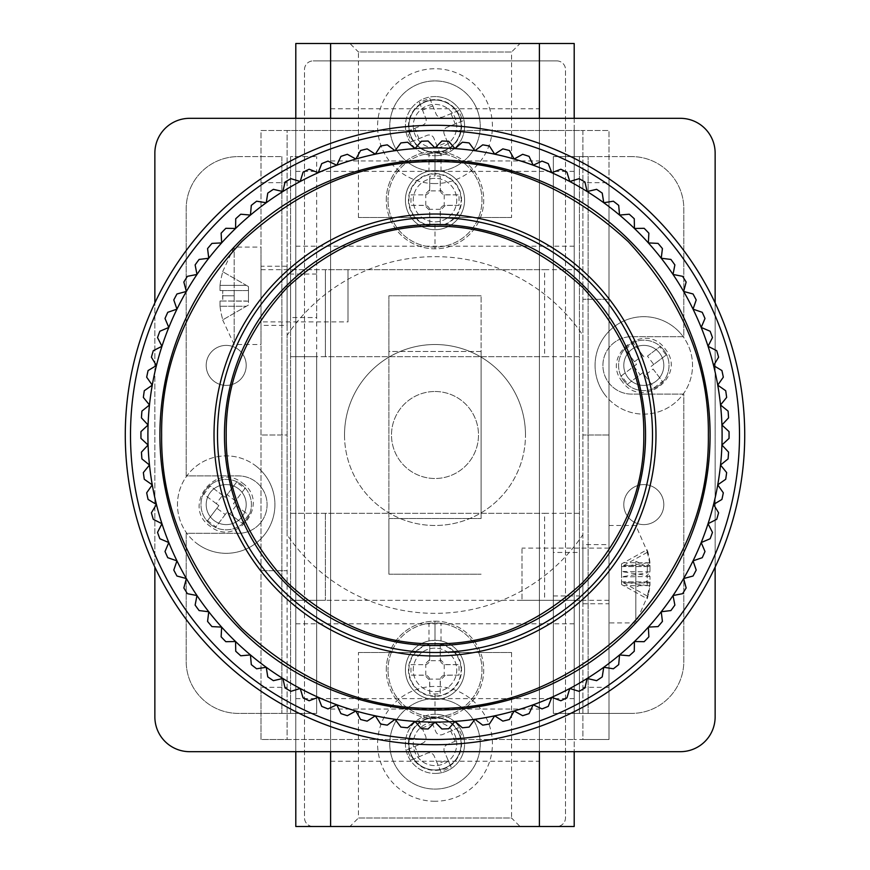 <?xml version="1.0" encoding="UTF-8"?>
<svg xmlns="http://www.w3.org/2000/svg" width="870" height="870" viewBox="0 0 870 870"><rect width="100%" height="100%" fill="white"/><g stroke="black" fill="none" stroke-linecap="round" stroke-linejoin="round"><path stroke-width="0.65" stroke-dasharray="4.35 3.26" d="M574.2 661.2L574.2 623.79L574.2 661.2M295.8 661.2L295.8 623.79L295.8 661.2M574.2 208.8L574.2 171.39L574.2 208.8M295.8 208.8L295.8 171.39L295.8 208.8M435 99.615A26.535 26.535 0 0 0 408.465 126.15A26.535 26.535 0 0 0 435 152.685A26.535 26.535 0 0 0 461.535 126.15A26.535 26.535 0 0 0 435 99.615M435 147.9A21.75 21.75 0 0 1 413.25 126.15A21.75 21.75 0 0 1 435 104.4A21.75 21.75 0 0 1 456.75 126.15A21.75 21.75 0 0 1 435 147.9A21.75 21.75 0 0 1 413.25 126.15A21.75 21.75 0 0 1 435 104.4A21.75 21.75 0 0 1 456.75 126.15A21.75 21.75 0 0 1 435 147.9L441.884 141.016A294.06 294.06 0 0 1 448.648 141.255L455.032 148.596L462.372 142.212A294.06 294.06 0 0 1 469.104 142.919L474.955 150.695L482.73 144.844A294.06 294.06 0 0 1 489.397 146.019L494.693 154.175L502.849 148.879A294.06 294.06 0 0 1 509.418 150.51L514.137 159.025L522.642 154.305A294.06 294.06 0 0 1 529.08 156.393L533.19 165.213L542.01 161.102A294.06 294.06 0 0 1 548.285 163.636L551.776 172.717L560.856 169.237A294.06 294.06 0 0 1 566.936 172.206L569.785 181.504L579.094 178.665A294.06 294.06 0 0 1 584.955 182.047L587.141 191.53L596.624 189.334A294.06 294.06 0 0 1 602.236 193.118L603.758 202.732L613.361 201.209A294.06 294.06 0 0 1 618.7 205.374L619.549 215.064L629.238 214.216A294.06 294.06 0 0 1 634.263 218.751L634.437 228.473L644.159 228.31A294.06 294.06 0 0 1 648.868 233.182L648.357 242.893L658.068 243.404A294.06 294.06 0 0 1 662.429 248.592L661.233 258.249L670.89 259.434A294.06 294.06 0 0 1 674.87 264.904L673.021 274.452L682.569 276.312A294.06 294.06 0 0 1 686.158 282.054L683.635 291.45L693.031 293.973A294.06 294.06 0 0 1 696.207 299.943L693.042 309.144L702.242 312.308A294.06 294.06 0 0 1 704.994 318.496L701.198 327.446L710.148 331.252A294.06 294.06 0 0 1 712.465 337.614L708.049 346.282L716.717 350.697A294.06 294.06 0 0 1 718.587 357.2L713.574 365.541L721.915 370.555A294.06 294.06 0 0 1 723.318 377.178L717.739 385.149L725.711 390.728A294.06 294.06 0 0 1 726.646 397.427L720.523 404.985L728.092 411.108A294.06 294.06 0 0 1 728.56 417.861L721.926 424.984L729.038 431.618A294.06 294.06 0 0 1 729.038 438.382L721.926 445.016L728.56 452.139A294.06 294.06 0 0 1 728.092 458.892L720.523 465.015L726.646 472.573A294.06 294.06 0 0 1 725.711 479.272L717.739 484.851L723.318 492.822A294.06 294.06 0 0 1 721.915 499.445L713.574 504.459L718.587 512.8A294.06 294.06 0 0 1 716.717 519.303L708.049 523.718L712.465 532.386A294.06 294.06 0 0 1 710.148 538.747L701.198 542.554L704.994 551.504A294.06 294.06 0 0 1 702.242 557.692L693.042 560.856L696.207 570.057A294.06 294.06 0 0 1 693.031 576.027L683.635 578.55L686.158 587.946A294.06 294.06 0 0 1 682.569 593.688L673.021 595.548L674.87 605.096A294.06 294.06 0 0 1 670.89 610.566L661.233 611.751L662.429 621.408A294.06 294.06 0 0 1 658.068 626.596L648.357 627.107L648.868 636.818A294.06 294.06 0 0 1 644.159 641.69L634.437 641.527L634.263 651.249A294.06 294.06 0 0 1 629.238 655.784L619.549 654.936L618.7 664.626A294.06 294.06 0 0 1 613.361 668.791L603.758 667.268L602.236 676.882A294.06 294.06 0 0 1 596.624 680.666L587.141 678.469L584.955 687.952A294.06 294.06 0 0 1 579.094 691.335L569.785 688.496L566.936 697.794A294.06 294.06 0 0 1 560.856 700.763L551.776 697.283L548.285 706.364A294.06 294.06 0 0 1 542.01 708.898L533.19 704.787L529.08 713.607A294.06 294.06 0 0 1 522.642 715.695L514.137 710.975L509.418 719.49A294.06 294.06 0 0 1 502.849 721.121L494.693 715.825L489.397 723.981A294.06 294.06 0 0 1 482.73 725.156L474.955 719.305L469.104 727.081A294.06 294.06 0 0 1 462.372 727.788L455.032 721.404L448.648 728.745A294.06 294.06 0 0 1 441.884 728.984L435 722.1A21.75 21.75 0 0 1 456.75 743.85A21.75 21.75 0 0 1 435 765.6A21.75 21.75 0 0 1 413.25 743.85A21.75 21.75 0 0 1 435 722.1A21.75 21.75 0 0 1 456.75 743.85A21.75 21.75 0 0 1 435 765.6A21.75 21.75 0 0 1 413.25 743.85A21.75 21.75 0 0 1 435 722.1L428.116 728.984A294.06 294.06 0 0 1 421.352 728.745L414.968 721.404L407.628 727.788A294.06 294.06 0 0 1 400.896 727.081L395.045 719.305L387.27 725.156A294.06 294.06 0 0 1 380.603 723.981L375.307 715.825L367.151 721.121A294.06 294.06 0 0 1 360.582 719.49L355.863 710.975L347.358 715.695A294.06 294.06 0 0 1 340.92 713.607L336.81 704.787L327.99 708.898A294.06 294.06 0 0 1 321.715 706.364L318.224 697.283L309.144 700.763A294.06 294.06 0 0 1 303.065 697.794L300.215 688.496L290.906 691.335A294.06 294.06 0 0 1 285.045 687.952L282.859 678.469L273.376 680.666A294.06 294.06 0 0 1 267.764 676.882L266.242 667.268L256.639 668.791A294.06 294.06 0 0 1 251.299 664.626L250.451 654.936L240.762 655.784A294.06 294.06 0 0 1 235.737 651.249L235.563 641.527L225.841 641.69A294.06 294.06 0 0 1 221.132 636.818L221.643 627.107L211.932 626.596A294.06 294.06 0 0 1 207.571 621.408L208.767 611.751L199.11 610.566A294.06 294.06 0 0 1 195.13 605.096L196.979 595.548L187.431 593.688A294.06 294.06 0 0 1 183.842 587.946L186.365 578.55L176.969 576.027A294.06 294.06 0 0 1 173.793 570.057L176.958 560.856L167.758 557.692A294.06 294.06 0 0 1 165.006 551.504L168.802 542.554L159.852 538.747A294.06 294.06 0 0 1 157.535 532.386L161.95 523.718L153.283 519.303A294.06 294.06 0 0 1 151.413 512.8L156.426 504.459L148.085 499.445A294.06 294.06 0 0 1 146.682 492.822L152.261 484.851L144.29 479.272A294.06 294.06 0 0 1 143.354 472.573L149.477 465.015L141.908 458.892A294.06 294.06 0 0 1 141.44 452.139L148.074 445.016L140.962 438.382A294.06 294.06 0 0 1 140.962 431.618L148.074 424.984L141.44 417.861A294.06 294.06 0 0 1 141.908 411.108L149.477 404.985L143.354 397.427A294.06 294.06 0 0 1 144.29 390.728L152.261 385.149L146.682 377.178A294.06 294.06 0 0 1 148.085 370.555L156.426 365.541L151.413 357.2A294.06 294.06 0 0 1 153.283 350.697L161.95 346.282L157.535 337.614A294.06 294.06 0 0 1 159.852 331.252L168.802 327.446L165.006 318.496A294.06 294.06 0 0 1 167.758 312.308L176.958 309.144L173.793 299.943A294.06 294.06 0 0 1 176.969 293.973L186.365 291.45L183.842 282.054A294.06 294.06 0 0 1 187.431 276.312L196.979 274.452L195.13 264.904A294.06 294.06 0 0 1 199.11 259.434L208.767 258.249L207.571 248.592A294.06 294.06 0 0 1 211.932 243.404L221.643 242.893L221.132 233.182A294.06 294.06 0 0 1 225.841 228.31L235.563 228.473L235.737 218.751A294.06 294.06 0 0 1 240.762 214.216L250.451 215.064L251.299 205.374A294.06 294.06 0 0 1 256.639 201.209L266.242 202.732L267.764 193.118A294.06 294.06 0 0 1 273.376 189.334L282.859 191.53L285.045 182.047A294.06 294.06 0 0 1 290.906 178.665L300.215 181.504L303.065 172.206A294.06 294.06 0 0 1 309.144 169.237L318.224 172.717L321.715 163.636A294.06 294.06 0 0 1 327.99 161.102L336.81 165.213L340.92 156.393A294.06 294.06 0 0 1 347.358 154.305L355.863 159.025L360.582 150.51A294.06 294.06 0 0 1 367.151 148.879L375.307 154.175L380.603 146.019A294.06 294.06 0 0 1 387.27 144.844L395.045 150.695L400.896 142.919A294.06 294.06 0 0 1 407.628 142.212L414.968 148.596L421.352 141.255A294.06 294.06 0 0 1 428.116 141.016L435 147.9M435 717.315A26.535 26.535 0 0 0 408.465 743.85A26.535 26.535 0 0 0 435 770.385A26.535 26.535 0 0 0 461.535 743.85A26.535 26.535 0 0 0 435 717.315M511.56 217.5L358.44 217.5L511.56 217.5L511.56 52.004L358.44 52.004L349.936 43.5L520.064 43.5L349.936 43.5M358.44 217.5L358.44 52.004L511.56 52.004L520.064 43.5M358.44 652.5L511.56 652.5L358.44 652.5L358.44 817.996L511.56 817.996L520.064 826.5L349.936 826.5L520.064 826.5M511.56 652.5L511.56 817.996L358.44 817.996L349.936 826.5M539.4 735.15L539.4 709.05L539.4 735.15M330.6 735.15L330.6 709.05L330.6 735.15M539.4 134.85L539.4 108.75L539.4 134.85M330.6 134.85L330.6 108.75L330.6 134.85M435 391.5A43.5 43.5 0 0 1 478.5 435A43.5 43.5 0 0 1 435 478.5A43.5 43.5 0 0 1 391.5 435A43.5 43.5 0 0 1 435 391.5A43.5 43.5 0 0 1 478.5 435A43.5 43.5 0 0 1 435 478.5A43.5 43.5 0 0 1 391.5 435A43.5 43.5 0 0 1 435 391.5A43.5 43.5 0 0 1 478.5 435A43.5 43.5 0 0 1 435 478.5A43.5 43.5 0 0 1 391.5 435A43.5 43.5 0 0 1 435 391.5M435 696.435A26.535 26.535 0 0 1 408.465 669.9A26.535 26.535 0 0 1 435 643.365A26.535 26.535 0 0 1 461.535 669.9A26.535 26.535 0 0 1 435 696.435M435 648.15A21.75 21.75 0 0 0 413.25 669.9A21.75 21.75 0 0 0 435 691.65A21.75 21.75 0 0 0 456.75 669.9A21.75 21.75 0 0 0 435 648.15A21.75 21.75 0 0 0 413.25 669.9A21.75 21.75 0 0 0 435 691.65A21.75 21.75 0 0 0 456.75 669.9A21.75 21.75 0 0 0 435 648.15M435 226.635A26.535 26.535 0 0 1 408.465 200.1A26.535 26.535 0 0 1 435 173.565A26.535 26.535 0 0 1 461.535 200.1A26.535 26.535 0 0 1 435 226.635M435 178.35A21.75 21.75 0 0 0 413.25 200.1A21.75 21.75 0 0 0 435 221.85A21.75 21.75 0 0 0 456.75 200.1A21.75 21.75 0 0 0 435 178.35A21.75 21.75 0 0 0 413.25 200.1A21.75 21.75 0 0 0 435 221.85A21.75 21.75 0 0 0 456.75 200.1A21.75 21.75 0 0 0 435 178.35M295.8 43.5L295.8 826.5L574.2 826.5L574.2 43.5L295.8 43.5M295.8 751.68L295.8 118.32M330.6 826.5L330.6 43.5M574.2 118.32L574.2 751.68M539.4 43.5L539.4 826.5M539.4 751.68L539.4 118.32M330.6 118.32L330.6 751.68M435 714.27A29.58 29.58 0 0 0 405.42 743.85A29.58 29.58 0 0 0 435 773.43A29.58 29.58 0 0 1 405.42 743.85A29.58 29.58 0 0 1 435 714.27A29.58 29.58 0 0 1 464.58 743.85A29.58 29.58 0 0 1 435 773.43A29.58 29.58 0 0 0 464.58 743.85A29.58 29.58 0 0 0 435 714.27M435 96.57A29.58 29.58 0 0 0 405.42 126.15A29.58 29.58 0 0 0 435 155.73A29.58 29.58 0 0 1 405.42 126.15A29.58 29.58 0 0 1 435 96.57A29.58 29.58 0 0 1 464.58 126.15A29.58 29.58 0 0 1 435 155.73A29.58 29.58 0 0 0 464.58 126.15A29.58 29.58 0 0 0 435 96.57M435 801.27A57.42 57.42 0 0 1 377.58 743.85A57.42 57.42 0 0 1 435 686.43A57.42 57.42 0 0 1 492.42 743.85A57.42 57.42 0 0 1 435 801.27M435 183.57A57.42 57.42 0 0 1 377.58 126.15A57.42 57.42 0 0 1 435 68.73A57.42 57.42 0 0 1 492.42 126.15A57.42 57.42 0 0 1 435 183.57M556.8 60.9L313.2 60.9L556.8 60.9A8.7 8.7 0 0 1 565.5 69.6L565.5 817.8A8.7 8.7 0 0 1 556.8 826.5L313.2 826.5A8.7 8.7 0 0 1 304.5 817.8L304.5 69.6A8.7 8.7 0 0 1 313.2 60.9A8.7 8.7 0 0 0 304.5 69.6L304.5 817.8A8.7 8.7 0 0 0 313.2 826.5L556.8 826.5A8.7 8.7 0 0 0 565.5 817.8L565.5 69.6A8.7 8.7 0 0 0 556.8 60.9M393.447 761.739A45.24 45.24 0 0 1 417.111 702.297A45.24 45.24 0 0 1 476.553 725.961A45.24 45.24 0 0 1 452.889 785.403A45.24 45.24 0 0 1 393.447 761.739A45.24 45.24 0 0 1 417.111 702.297A45.24 45.24 0 0 1 476.553 725.961A45.24 45.24 0 0 1 452.889 785.403A45.24 45.24 0 0 1 393.447 761.739M411.031 754.17A26.1 26.1 0 0 1 424.68 719.881A26.1 26.1 0 0 1 458.969 733.53A26.1 26.1 0 0 1 445.32 767.818A26.1 26.1 0 0 1 411.031 754.17A26.1 26.1 0 0 1 424.68 719.881A26.1 26.1 0 0 1 458.969 733.53A26.1 26.1 0 0 1 445.32 767.818A26.1 26.1 0 0 1 411.031 754.17M411.63 759.978L427.29 753.235A5.22 5.22 0 0 1 434.152 755.965L440.894 771.625L451.128 767.22L444.385 751.56A5.22 5.22 0 0 1 447.115 744.698L462.775 737.956L458.37 727.722L442.71 734.465A5.22 5.22 0 0 1 435.848 731.735L429.106 716.075L418.872 720.48L425.615 736.14A5.22 5.22 0 0 1 422.885 743.002L407.225 749.744L411.63 759.978L427.29 753.235A5.22 5.22 0 0 1 434.152 755.965L437.621 764.012L447.843 759.608L451.128 767.22M440.894 771.625L437.621 764.012M407.225 749.744L414.838 746.471L419.242 756.693M418.872 720.48L425.615 736.14A5.22 5.22 0 0 1 422.885 743.002L414.838 746.471M429.106 716.075L432.379 723.688L422.157 728.092M458.37 727.722L442.71 734.465A5.22 5.22 0 0 1 435.848 731.735L432.379 723.688M462.775 737.956L455.162 741.229L450.758 731.007M447.843 759.608L444.385 751.56A5.22 5.22 0 0 1 447.115 744.698L455.162 741.229M393.066 143.126A45.24 45.24 0 0 1 418.024 84.216A45.24 45.24 0 0 1 476.934 109.174A45.24 45.24 0 0 1 451.976 168.084A45.24 45.24 0 0 1 393.066 143.126A45.24 45.24 0 0 1 418.024 84.216A45.24 45.24 0 0 1 476.934 109.174A45.24 45.24 0 0 1 451.976 168.084A45.24 45.24 0 0 1 393.066 143.126M410.803 135.938A26.1 26.1 0 0 1 425.212 101.953A26.1 26.1 0 0 1 459.197 116.362A26.1 26.1 0 0 1 444.787 150.347A26.1 26.1 0 0 1 410.803 135.938A26.1 26.1 0 0 1 425.212 101.953A26.1 26.1 0 0 1 459.197 116.362A26.1 26.1 0 0 1 444.787 150.347A26.1 26.1 0 0 1 410.803 135.938M411.282 141.756L427.094 135.361A5.22 5.22 0 0 1 433.891 138.243L440.285 154.044L450.606 149.868L444.211 134.056A5.22 5.22 0 0 1 447.093 127.259L462.894 120.865L458.718 110.544L442.906 116.939A5.22 5.22 0 0 1 436.109 114.057L429.715 98.256L419.394 102.432L425.789 118.244A5.22 5.22 0 0 1 422.907 125.041L407.106 131.435L411.282 141.756L427.094 135.361A5.22 5.22 0 0 1 433.891 138.243L437.175 146.367L447.495 142.18L450.606 149.868M440.285 154.044L437.175 146.367M407.106 131.435L414.783 128.325L418.97 138.645M419.394 102.432L425.789 118.244A5.22 5.22 0 0 1 422.907 125.041L414.783 128.325M429.715 98.256L432.825 105.933L422.505 110.12M458.718 110.544L442.906 116.939A5.22 5.22 0 0 1 436.109 114.057L432.825 105.933M462.894 120.865L455.217 123.975L451.03 113.655M447.495 142.18L444.211 134.056A5.22 5.22 0 0 1 447.093 127.259L455.217 123.975M316.68 317.55L316.68 274.05L316.68 317.55L290.58 317.55L290.58 274.05L290.58 317.55M316.68 274.05L290.58 274.05M553.32 552.45L553.32 595.95L553.32 552.45L579.42 552.45L579.42 595.95L579.42 552.45M553.32 595.95L579.42 595.95M290.58 156.6L290.58 713.4L290.58 156.6L316.68 156.6L290.58 156.6M325.38 356.7L290.58 356.7L316.68 356.7L316.68 156.6L316.68 713.4L281.88 713.4L316.68 713.4L316.68 356.7L544.62 356.7L325.38 356.7L325.38 269.7L544.62 269.7L290.58 269.7L325.38 269.7L325.38 356.7M238.38 156.6L281.88 156.6L238.38 156.6A52.2 52.2 0 0 0 186.18 208.8L186.18 475.89L238.38 475.89A28.71 28.71 0 0 1 267.09 504.6A28.71 28.71 0 0 1 238.38 533.31L186.18 533.31L186.18 661.2A52.2 52.2 0 0 0 238.38 713.4L281.88 713.4L238.38 713.4A52.2 52.2 0 0 1 186.18 661.2L186.18 533.31L238.38 533.31A28.71 28.71 0 0 0 267.09 504.6A28.71 28.71 0 0 0 238.38 475.89L186.18 475.89L186.18 208.8A52.2 52.2 0 0 1 238.38 156.6M290.58 600.3L325.38 600.3L290.58 600.3M290.58 513.3L544.62 513.3L290.58 513.3M579.42 356.7L544.62 356.7L544.62 269.7L579.42 269.7L579.42 356.7L544.62 356.7L544.62 269.7L579.42 269.7L579.42 156.6L579.42 713.4L579.42 600.3L325.38 600.3L544.62 600.3L544.62 513.3L579.42 513.3L579.42 600.3L544.62 600.3L544.62 513.3L579.42 513.3L579.42 356.7M553.32 269.7L553.32 713.4L631.62 713.4L553.32 713.4L553.32 156.6L588.12 156.6L553.32 156.6L553.32 269.7M631.62 156.6L588.12 156.6L631.62 156.6A52.2 52.2 0 0 1 683.82 208.8L683.82 336.69L631.62 336.69A28.71 28.71 0 0 0 602.91 365.4A28.71 28.71 0 0 0 631.62 394.11L683.82 394.11L683.82 661.2A52.2 52.2 0 0 1 631.62 713.4A52.2 52.2 0 0 0 683.82 661.2L683.82 394.11L631.62 394.11A28.71 28.71 0 0 1 602.91 365.4A28.71 28.71 0 0 1 631.62 336.69L683.82 336.69L683.82 208.8A52.2 52.2 0 0 0 631.62 156.6M242.458 483.078C271.135 502.827 236.781 548.307 209.942 526.122C181.264 506.373 215.619 460.893 242.458 483.078M210.997 524.73A25.23 25.23 0 0 0 246.33 519.803A25.23 25.23 0 0 0 241.403 484.47A25.23 25.23 0 0 1 246.33 519.803A25.23 25.23 0 0 1 210.997 524.73A25.23 25.23 0 0 1 206.07 489.397A25.23 25.23 0 0 1 241.403 484.47A25.23 25.23 0 0 0 206.07 489.397A25.23 25.23 0 0 0 210.997 524.73A25.23 25.23 0 0 1 206.07 489.397A25.23 25.23 0 0 1 241.403 484.47M255.562 465.722A48.72 48.72 0 0 1 265.078 533.962A48.72 48.72 0 0 1 196.837 543.478A48.72 48.72 0 0 0 265.078 533.962A48.72 48.72 0 0 0 255.562 465.722A48.72 48.72 0 0 0 187.322 475.237A48.72 48.72 0 0 0 196.837 543.478A48.72 48.72 0 0 1 187.322 475.237A48.72 48.72 0 0 1 255.562 465.722M244.861 488.559L233.508 503.578L248.537 514.931L242.241 523.261L227.222 511.908L229.854 513.898L236.14 505.568L233.508 503.578L244.861 488.559L240.74 485.34L236.531 482.263L225.178 497.292L222.546 495.302L216.26 503.632L218.892 505.622L203.863 494.269L210.159 485.938L225.178 497.292L236.531 482.263M207.538 520.641L218.892 505.622L216.902 508.254L225.232 514.54L227.222 511.908L215.869 526.937L207.538 520.641L216.902 508.254M235.498 500.946L227.168 494.66M222.546 495.302L210.159 485.938M216.26 503.632L203.863 494.269M225.232 514.54L215.869 526.937M229.854 513.898L242.241 523.261M236.14 505.568L248.537 514.931M622.268 381.636C600.104 354.786 645.605 320.464 665.332 349.164C687.496 376.014 641.995 410.335 622.268 381.636M663.94 350.208A25.23 25.23 0 0 0 628.608 345.26A25.23 25.23 0 0 0 623.659 380.592A25.23 25.23 0 0 1 628.608 345.26A25.23 25.23 0 0 1 663.94 350.208A25.23 25.23 0 0 1 658.992 385.54A25.23 25.23 0 0 1 623.659 380.592A25.23 25.23 0 0 0 658.992 385.54A25.23 25.23 0 0 0 663.94 350.208A25.23 25.23 0 0 1 658.992 385.54A25.23 25.23 0 0 1 623.659 380.592M604.9 394.741A48.72 48.72 0 0 1 614.459 326.5A48.72 48.72 0 0 1 682.7 336.059A48.72 48.72 0 0 0 614.459 326.5A48.72 48.72 0 0 0 604.9 394.741A48.72 48.72 0 0 0 673.141 404.3A48.72 48.72 0 0 0 682.7 336.059A48.72 48.72 0 0 1 673.141 404.3A48.72 48.72 0 0 1 604.9 394.741M621.463 375.72L636.492 364.378L625.149 349.349L633.48 343.063L644.822 358.092L642.832 355.46L634.502 361.746L636.492 364.378L621.463 375.72L624.54 379.929L627.748 384.051L642.778 372.708L644.768 375.34L653.098 369.054L662.451 381.451L654.12 387.737L642.778 372.708L627.748 384.051M666.137 355.08L651.108 366.422L653.74 364.432L647.454 356.102L659.851 346.749L663.06 350.871L666.137 355.08L653.74 364.432M633.86 366.368L640.146 374.698M644.768 375.34L654.12 387.737M653.098 369.054L662.451 381.451M647.454 356.102L659.851 346.749M642.832 355.46L633.48 343.063M634.502 361.746L625.149 349.349M643.8 524.61A20.01 20.01 0 0 1 623.79 504.6A20.01 20.01 0 0 1 643.8 484.59A20.01 20.01 0 0 1 663.81 504.6A20.01 20.01 0 0 1 643.8 524.61A20.01 20.01 0 0 1 623.79 504.6A20.01 20.01 0 0 1 643.8 484.59A20.01 20.01 0 0 1 663.81 504.6A20.01 20.01 0 0 1 643.8 524.61M643.8 385.41A20.01 20.01 0 0 1 623.79 365.4A20.01 20.01 0 0 1 643.8 345.39A20.01 20.01 0 0 1 663.81 365.4A20.01 20.01 0 0 1 643.8 385.41A20.01 20.01 0 0 1 623.79 365.4A20.01 20.01 0 0 1 643.8 345.39A20.01 20.01 0 0 1 663.81 365.4A20.01 20.01 0 0 1 643.8 385.41M226.2 385.41A20.01 20.01 0 0 1 206.19 365.4A20.01 20.01 0 0 1 226.2 345.39A20.01 20.01 0 0 1 246.21 365.4A20.01 20.01 0 0 1 226.2 385.41A20.01 20.01 0 0 1 206.19 365.4A20.01 20.01 0 0 1 226.2 345.39A20.01 20.01 0 0 1 246.21 365.4A20.01 20.01 0 0 1 226.2 385.41M226.2 524.61A20.01 20.01 0 0 1 206.19 504.6A20.01 20.01 0 0 1 226.2 484.59A20.01 20.01 0 0 1 246.21 504.6A20.01 20.01 0 0 1 226.2 524.61A20.01 20.01 0 0 1 206.19 504.6A20.01 20.01 0 0 1 226.2 484.59A20.01 20.01 0 0 1 246.21 504.6A20.01 20.01 0 0 1 226.2 524.61M435 256.65A178.35 178.35 0 0 1 582.9 335.331L582.9 534.669A178.35 178.35 0 0 1 287.1 534.669L287.1 335.331A178.35 178.35 0 0 1 582.9 335.331L582.9 534.669A178.35 178.35 0 0 1 287.1 534.669L287.1 335.331A178.35 178.35 0 0 1 435 256.65M154.86 567.088A309.72 309.72 0 0 0 715.14 567.088A309.72 309.72 0 0 0 435 125.28A309.72 309.72 0 0 0 154.86 567.088L154.86 302.912M435 130.5A304.5 304.5 0 0 1 739.5 435A304.5 304.5 0 0 1 435 739.5A304.5 304.5 0 0 1 130.5 435A304.5 304.5 0 0 1 435 130.5M435 645.54A210.54 210.54 0 0 0 645.54 435A210.54 210.54 0 0 0 435 224.46A210.54 210.54 0 0 0 224.46 435A210.54 210.54 0 0 0 435 645.54M435 652.5A217.5 217.5 0 0 0 652.5 435A217.5 217.5 0 0 0 435 217.5A217.5 217.5 0 0 0 217.5 435A217.5 217.5 0 0 0 435 652.5M435 214.02A220.98 220.98 0 0 0 214.02 435A220.98 220.98 0 0 0 435 655.98A220.98 220.98 0 0 0 655.98 435A220.98 220.98 0 0 0 435 214.02M154.86 716.88A34.8 34.8 0 0 0 189.66 751.68L680.34 751.68A34.8 34.8 0 0 0 715.14 716.88L715.14 153.12A34.8 34.8 0 0 0 680.34 118.32L189.66 118.32A34.8 34.8 0 0 0 154.86 153.12L154.86 716.88M715.14 302.912L715.14 567.088M481.11 518.52L481.11 351.48L388.89 351.48L388.89 518.52L481.11 518.52L388.89 518.52L388.89 574.2L388.89 295.8L388.89 351.48L481.11 351.48L481.11 295.8L481.11 518.52M481.11 295.8L388.89 295.8L481.11 295.8M388.89 574.2L481.11 574.2L388.89 574.2M344.52 435A90.48 90.48 0 0 0 435 525.48A90.48 90.48 0 0 0 525.48 435A90.48 90.48 0 0 1 435 525.48A90.48 90.48 0 0 1 344.52 435A90.48 90.48 0 0 1 435 344.52A90.48 90.48 0 0 1 525.48 435A90.48 90.48 0 0 0 435 344.52A90.48 90.48 0 0 0 344.52 435M405.42 200.1A29.58 29.58 0 0 0 435 229.68A29.58 29.58 0 0 0 464.58 200.1A29.58 29.58 0 0 1 435 229.68A29.58 29.58 0 0 1 405.42 200.1A29.58 29.58 0 0 1 435 170.52A29.58 29.58 0 0 1 464.58 200.1A29.58 29.58 0 0 0 435 170.52A29.58 29.58 0 0 0 405.42 200.1A29.58 29.58 0 0 1 428.975 171.14L428.975 153.511A46.98 46.98 0 0 0 388.02 200.1A46.98 46.98 0 0 1 435 153.12L435 170.52L441.025 171.14A29.58 29.58 0 0 1 435 229.68A29.58 29.58 0 0 1 405.42 200.1A29.58 29.58 0 0 1 435 170.52A29.58 29.58 0 0 1 464.58 200.1A29.58 29.58 0 0 1 435 229.68A29.58 29.58 0 0 1 405.42 200.1M405.42 669.9A29.58 29.58 0 0 0 435 699.48A29.58 29.58 0 0 0 464.58 669.9A29.58 29.58 0 0 1 435 699.48A29.58 29.58 0 0 1 405.42 669.9A29.58 29.58 0 0 1 435 640.32A29.58 29.58 0 0 1 464.58 669.9A29.58 29.58 0 0 0 435 640.32A29.58 29.58 0 0 0 405.42 669.9A29.58 29.58 0 0 1 428.975 640.94L428.975 623.311A46.98 46.98 0 0 0 388.02 669.9A46.98 46.98 0 0 1 435 622.92L435 640.32L441.025 640.94A29.58 29.58 0 0 1 435 699.48A29.58 29.58 0 0 1 405.42 669.9A29.58 29.58 0 0 1 435 640.32A29.58 29.58 0 0 1 464.58 669.9A29.58 29.58 0 0 1 435 699.48A29.58 29.58 0 0 1 405.42 669.9M287.1 325.38L287.1 266.22L287.1 325.38L261 325.38L261 266.22L261 325.38M287.1 266.22L261 266.22M582.9 544.62L582.9 603.78L582.9 544.62L609 544.62L609 603.78L609 544.62M582.9 603.78L609 603.78M261 687.3L261 739.5L287.1 739.5L287.1 130.5L261 130.5L261 687.3L287.1 687.3L287.1 739.5L574.2 739.5L261 739.5L261 130.5L609 130.5L609 739.5L574.2 739.5L582.9 739.5L582.9 130.5L609 130.5L609 182.7L582.9 182.7M609 182.7L609 739.5L582.9 739.5L582.9 130.5L287.1 130.5L287.1 435L261 435L287.1 435L287.1 687.3M261 182.7L287.1 182.7M261 570.72L287.1 570.72L261 570.72M609 299.28L582.9 299.28L609 299.28M609 435L582.9 435L609 435M609 687.3L582.9 687.3M428.975 153.511L435 153.12A46.98 46.98 0 0 1 481.98 200.1A46.98 46.98 0 0 1 435 247.08A46.98 46.98 0 0 1 388.02 200.1A46.98 46.98 0 0 0 435 247.08A46.98 46.98 0 0 0 481.98 200.1A46.98 46.98 0 0 0 441.025 153.511L435 153.12L435 170.52L428.975 171.14M441.025 171.14L441.025 153.511M428.975 623.311L435 622.92A46.98 46.98 0 0 1 481.98 669.9A46.98 46.98 0 0 1 435 716.88A46.98 46.98 0 0 1 388.02 669.9A46.98 46.98 0 0 0 435 716.88A46.98 46.98 0 0 0 481.98 669.9A46.98 46.98 0 0 0 441.025 623.311L435 622.92L435 640.32L428.975 640.94M441.025 640.94L441.025 623.311M435 151.38A48.72 48.72 0 0 1 483.72 200.1A48.72 48.72 0 0 1 435 248.82A48.72 48.72 0 0 1 386.28 200.1A48.72 48.72 0 0 1 435 151.38L435 175.968L429.78 176.055L429.78 189.66L424.56 194.88L425.778 194.739A5.22 5.22 0 0 0 429.639 190.878L440.361 190.878L440.22 176.055L435 175.968M410.955 194.88L424.56 194.88L410.955 194.88L410.955 205.32L424.56 205.32L429.78 210.54L429.78 224.145L440.22 224.145L440.22 210.54L445.44 205.32L459.045 205.32L459.045 194.88L445.44 194.88L440.22 189.66L440.22 176.055M408.9 200.1A26.1 26.1 0 0 1 435 174A26.1 26.1 0 0 1 461.1 200.1A26.1 26.1 0 0 0 435 174A26.1 26.1 0 0 0 408.9 200.1A26.1 26.1 0 0 0 435 226.2A26.1 26.1 0 0 0 461.1 200.1A26.1 26.1 0 0 1 435 226.2A26.1 26.1 0 0 1 408.9 200.1M386.28 200.1A48.72 48.72 0 0 1 435 151.38A48.72 48.72 0 0 1 483.72 200.1A48.72 48.72 0 0 1 435 248.82A48.72 48.72 0 0 1 386.28 200.1M429.639 190.878L429.78 176.055M429.78 224.145L429.639 209.322A5.22 5.22 0 0 0 425.778 205.461L410.955 205.32M459.045 205.32L444.222 205.461A5.22 5.22 0 0 0 440.361 209.322L440.22 224.145M440.361 190.878A5.22 5.22 0 0 0 444.222 194.739L459.045 194.88M425.778 205.461L425.778 194.739M440.361 209.322L429.639 209.322M444.222 194.739L444.222 205.461M435 621.18A48.72 48.72 0 0 1 483.72 669.9A48.72 48.72 0 0 1 435 718.62A48.72 48.72 0 0 1 386.28 669.9A48.72 48.72 0 0 1 435 621.18L435 645.768L429.78 645.855L429.78 659.46L424.56 664.68L425.778 664.539A5.22 5.22 0 0 0 429.639 660.678L440.361 660.678L440.22 645.855L435 645.768M410.955 664.68L424.56 664.68L410.955 664.68L410.955 675.12L424.56 675.12L429.78 680.34L429.78 693.945L440.22 693.945L440.22 680.34L445.44 675.12L459.045 675.12L459.045 664.68L445.44 664.68L440.22 659.46L440.22 645.855M408.9 669.9A26.1 26.1 0 0 1 435 643.8A26.1 26.1 0 0 1 461.1 669.9A26.1 26.1 0 0 0 435 643.8A26.1 26.1 0 0 0 408.9 669.9A26.1 26.1 0 0 0 435 696A26.1 26.1 0 0 0 461.1 669.9A26.1 26.1 0 0 1 435 696A26.1 26.1 0 0 1 408.9 669.9M386.28 669.9A48.72 48.72 0 0 1 435 621.18A48.72 48.72 0 0 1 483.72 669.9A48.72 48.72 0 0 1 435 718.62A48.72 48.72 0 0 1 386.28 669.9M429.639 660.678L429.78 645.855M429.78 693.945L429.639 679.122A5.22 5.22 0 0 0 425.778 675.261L410.955 675.12M459.045 675.12L444.222 675.261A5.22 5.22 0 0 0 440.361 679.122L440.22 693.945M440.361 660.678A5.22 5.22 0 0 0 444.222 664.539L459.045 664.68M425.778 675.261L425.778 664.539M440.361 679.122L429.639 679.122M444.222 664.539L444.222 675.261M635.839 561.357L635.839 622.92L635.839 561.357A87 22.946 0 0 1 647.345 567.838L647.204 572.895L649.977 576.484L649.977 582.889A86.848 83.77 -0 0 1 647.204 596.026L647.204 598.778A86.848 83.77 180 0 0 648.476 593.992A86.848 83.77 180 0 0 649.977 585.651L649.977 581.986L647.204 585.575L647.204 575.505L649.977 571.916L649.977 565.511A86.848 83.77 180 0 0 647.204 552.374L647.204 549.622A86.848 83.77 -0 0 1 648.476 554.407A86.848 83.77 -0 0 1 649.977 562.749L649.977 566.413L647.204 562.825L647.345 567.838M649.977 576.484L621.528 576.94L621.528 566.598L650.118 566.598L623.638 566.413L647.204 562.825M609 599.376L609 548.1L609 599.376M522 549.024L522 600.3L522 549.024M609 621.191L609 525.48L609 621.191M649.977 571.916L621.528 571.459L621.528 581.802L649.977 581.986L621.528 581.802L621.528 584.51L621.528 576.94M623.638 576.484L647.204 572.895M647.204 596.026L621.528 581.682M649.977 585.651L623.638 585.651L647.204 598.778M647.204 585.575L623.638 581.986M623.638 571.916L647.204 575.505M647.204 552.374L621.528 566.718L621.528 571.459M649.977 562.749L623.638 562.749L647.204 549.622M623.638 562.749L621.528 563.89L621.528 566.598L623.638 566.413M623.638 585.651L621.528 584.51M621.528 563.89L621.528 566.718M234.16 295.8L234.16 344.52L234.16 247.08L234.16 295.8L222.655 295.8L222.796 301.02L222.796 290.58L222.655 295.8L234.16 295.8M222.796 301.02L220.023 301.02L220.023 306.24L220.023 301.02L246.362 301.02L222.796 301.02M220.023 306.24A86.848 86.848 0 0 0 222.796 319.845L222.796 319.845A86.848 86.848 0 0 1 220.023 306.24L246.362 306.24L222.796 319.845L248.472 305.022L248.472 301.161L220.023 301.02L248.472 301.161L248.472 290.439L248.472 305.022L246.362 306.24L220.023 306.24M261 321.9L261 269.7L261 321.9L348 321.9L348 269.7L348 321.9M261 269.7L348 269.7M222.655 319.932L234.16 344.52L261 344.52L261 247.08L261 344.52M222.655 271.668L234.16 247.08L261 247.08M222.796 290.58L220.023 290.58L220.023 285.36L220.023 290.58L246.362 290.58L222.796 290.58M220.023 285.36A86.848 86.848 0 0 1 222.796 271.755L222.796 271.755A86.848 86.848 0 0 0 220.023 285.36L246.362 285.36L222.796 271.755L248.472 286.578L248.472 290.439L248.472 286.578L246.362 285.36L220.023 285.36M220.023 290.58L246.362 290.58L220.023 290.58M246.362 290.58L248.472 290.439L246.362 290.58M281.88 156.6L281.88 713.4L281.88 156.6M325.38 513.3L325.38 600.3L325.38 513.3M588.12 713.4L588.12 156.6L588.12 713.4M295.8 739.5L295.8 130.5L295.8 739.5M574.2 130.5L574.2 739.5L574.2 130.5M435 224.232L435 248.82M435 694.032L435 718.62M647.345 580.562A87 22.946 0 0 1 635.839 587.043M623.638 582.889L649.977 582.889M623.638 565.511L649.977 565.511M295.8 623.79L574.2 623.79M295.8 171.39L574.2 171.39M330.6 709.05L539.4 709.05M330.6 108.75L539.4 108.75M295.8 698.61L574.2 698.61M295.8 246.21L574.2 246.21M330.6 761.25L539.4 761.25M330.6 160.95L539.4 160.95M609 525.48L635.839 525.48L648.476 554.407M609 548.1L522 548.1M609 600.3L522 600.3M648.476 593.992L635.839 622.92L609 622.92"/><path stroke-width="1.3" d="M330.6 751.68L330.6 826.5L295.8 826.5L295.8 751.68M295.8 118.32L295.8 43.5L574.2 43.5L574.2 118.32M330.6 826.5L574.2 826.5L574.2 751.68M539.4 826.5L539.4 751.68M539.4 118.32L539.4 43.5M330.6 43.5L330.6 118.32M435 226.2C381.495 225.547 332.286 245.938 287.361 287.361C245.938 332.275 225.558 381.484 226.2 435C225.547 488.505 245.938 537.714 287.361 582.639C332.275 624.062 381.484 644.442 435 643.8C488.505 644.452 537.714 624.062 582.639 582.639C624.062 537.725 644.442 488.516 643.8 435C644.452 381.495 624.062 332.286 582.639 287.361C537.725 245.938 488.516 225.558 435 226.2M435 224.46A210.54 210.54 0 0 0 224.46 435A210.54 210.54 0 0 0 435 645.54A210.54 210.54 0 0 0 645.54 435A210.54 210.54 0 0 0 435 224.46A210.54 210.54 0 0 1 645.54 435A210.54 210.54 0 0 1 435 645.54M435 161.635C364.943 160.787 300.52 187.474 241.697 241.697C187.474 300.509 160.787 364.943 161.635 435C160.787 505.057 187.474 569.48 241.697 628.303C300.509 682.526 364.943 709.213 435 708.365C505.057 709.213 569.48 682.526 628.303 628.303C682.526 569.491 709.213 505.057 708.365 435C709.213 364.943 682.526 300.52 628.303 241.697C569.491 187.474 505.057 160.787 435 161.635M435 125.28A309.72 309.72 0 0 1 744.72 435A309.72 309.72 0 0 1 435 744.72A309.72 309.72 0 0 1 125.28 435A309.72 309.72 0 0 1 435 125.28M435 130.5A304.5 304.5 0 0 1 739.5 435A304.5 304.5 0 0 1 435 739.5A304.5 304.5 0 0 1 130.5 435A304.5 304.5 0 0 1 435 130.5M435 652.5A217.5 217.5 0 0 0 652.5 435A217.5 217.5 0 0 0 435 217.5A217.5 217.5 0 0 0 217.5 435A217.5 217.5 0 0 0 435 652.5M435 655.98A220.98 220.98 0 0 1 214.02 435A220.98 220.98 0 0 1 435 214.02A220.98 220.98 0 0 1 655.98 435A220.98 220.98 0 0 1 435 655.98M455.032 721.404A287.1 287.1 0 0 1 435 722.1L441.884 728.984A294.06 294.06 0 0 0 448.648 728.745L455.032 721.404L462.372 727.788A294.06 294.06 0 0 0 469.104 727.081L474.955 719.305A287.1 287.1 0 0 1 455.032 721.404M494.693 715.825A287.1 287.1 0 0 1 474.955 719.305L482.73 725.156A294.06 294.06 0 0 0 489.397 723.981L494.693 715.825L502.849 721.121A294.06 294.06 0 0 0 509.418 719.49L514.137 710.975A287.1 287.1 0 0 1 494.693 715.825M533.19 704.787A287.1 287.1 0 0 1 514.137 710.975L522.642 715.695A294.06 294.06 0 0 0 529.08 713.607L533.19 704.787L542.01 708.898A294.06 294.06 0 0 0 548.285 706.364L551.776 697.283A287.1 287.1 0 0 1 533.19 704.787M569.785 688.496A287.1 287.1 0 0 1 551.776 697.283L560.856 700.763A294.06 294.06 0 0 0 566.936 697.794L569.785 688.496L579.094 691.335A294.06 294.06 0 0 0 584.955 687.952L587.141 678.469A287.1 287.1 0 0 1 569.785 688.496M603.758 667.268A287.1 287.1 0 0 1 587.141 678.469L596.624 680.666A294.06 294.06 0 0 0 602.236 676.882L603.758 667.268L613.361 668.791A294.06 294.06 0 0 0 618.7 664.626L619.549 654.936A287.1 287.1 0 0 1 603.758 667.268M634.437 641.527A287.1 287.1 0 0 1 619.549 654.936L629.238 655.784A294.06 294.06 0 0 0 634.263 651.249L634.437 641.527L644.159 641.69A294.06 294.06 0 0 0 648.868 636.818L648.357 627.107A287.1 287.1 0 0 1 634.437 641.527M661.233 611.751A287.1 287.1 0 0 1 648.357 627.107L658.068 626.596A294.06 294.06 0 0 0 662.429 621.408L661.233 611.751L670.89 610.566A294.06 294.06 0 0 0 674.87 605.096L673.021 595.548A287.1 287.1 0 0 1 661.233 611.751M683.635 578.55A287.1 287.1 0 0 1 673.021 595.548L682.569 593.688A294.06 294.06 0 0 0 686.158 587.946L683.635 578.55L693.031 576.027A294.06 294.06 0 0 0 696.207 570.057L693.042 560.856A287.1 287.1 0 0 1 683.635 578.55M701.198 542.554A287.1 287.1 0 0 1 693.042 560.856L702.242 557.692A294.06 294.06 0 0 0 704.994 551.504L701.198 542.554L710.148 538.747A294.06 294.06 0 0 0 712.465 532.386L708.049 523.718A287.1 287.1 0 0 1 701.198 542.554M713.574 504.459A287.1 287.1 0 0 1 708.049 523.718L716.717 519.303A294.06 294.06 0 0 0 718.587 512.8L713.574 504.459L721.915 499.445A294.06 294.06 0 0 0 723.318 492.822L717.739 484.851A287.1 287.1 0 0 1 713.574 504.459M720.523 465.015A287.1 287.1 0 0 1 717.739 484.851L725.711 479.272A294.06 294.06 0 0 0 726.646 472.573L720.523 465.015L728.092 458.892A294.06 294.06 0 0 0 728.56 452.139L721.926 445.016A287.1 287.1 0 0 1 720.523 465.015M721.926 424.984A287.1 287.1 0 0 1 721.926 445.016L729.038 438.382A294.06 294.06 0 0 0 729.038 431.618L721.926 424.984L728.56 417.861A294.06 294.06 0 0 0 728.092 411.108L720.523 404.985A287.1 287.1 0 0 1 721.926 424.984M717.739 385.149A287.1 287.1 0 0 1 720.523 404.985L726.646 397.427A294.06 294.06 0 0 0 725.711 390.728L717.739 385.149L723.318 377.178A294.06 294.06 0 0 0 721.915 370.555L713.574 365.541A287.1 287.1 0 0 1 717.739 385.149M708.049 346.282A287.1 287.1 0 0 1 713.574 365.541L718.587 357.2A294.06 294.06 0 0 0 716.717 350.697L708.049 346.282L712.465 337.614A294.06 294.06 0 0 0 710.148 331.252L701.198 327.446A287.1 287.1 0 0 1 708.049 346.282M693.042 309.144A287.1 287.1 0 0 1 701.198 327.446L704.994 318.496A294.06 294.06 0 0 0 702.242 312.308L693.042 309.144L696.207 299.943A294.06 294.06 0 0 0 693.031 293.973L683.635 291.45A287.1 287.1 0 0 1 693.042 309.144M673.021 274.452A287.1 287.1 0 0 1 683.635 291.45L686.158 282.054A294.06 294.06 0 0 0 682.569 276.312L673.021 274.452L674.87 264.904A294.06 294.06 0 0 0 670.89 259.434L661.233 258.249A287.1 287.1 0 0 1 673.021 274.452M648.357 242.893A287.1 287.1 0 0 1 661.233 258.249L662.429 248.592A294.06 294.06 0 0 0 658.068 243.404L648.357 242.893L648.868 233.182A294.06 294.06 0 0 0 644.159 228.31L634.437 228.473A287.1 287.1 0 0 1 648.357 242.893M619.549 215.064A287.1 287.1 0 0 1 634.437 228.473L634.263 218.751A294.06 294.06 0 0 0 629.238 214.216L619.549 215.064L618.7 205.374A294.06 294.06 0 0 0 613.361 201.209L603.758 202.732A287.1 287.1 0 0 1 619.549 215.064M587.141 191.53A287.1 287.1 0 0 1 603.758 202.732L602.236 193.118A294.06 294.06 0 0 0 596.624 189.334L587.141 191.53L584.955 182.047A294.06 294.06 0 0 0 579.094 178.665L569.785 181.504A287.1 287.1 0 0 1 587.141 191.53M551.776 172.717A287.1 287.1 0 0 1 569.785 181.504L566.936 172.206A294.06 294.06 0 0 0 560.856 169.237L551.776 172.717L548.285 163.636A294.06 294.06 0 0 0 542.01 161.102L533.19 165.213A287.1 287.1 0 0 1 551.776 172.717M514.137 159.025A287.1 287.1 0 0 1 533.19 165.213L529.08 156.393A294.06 294.06 0 0 0 522.642 154.305L514.137 159.025L509.418 150.51A294.06 294.06 0 0 0 502.849 148.879L494.693 154.175A287.1 287.1 0 0 1 514.137 159.025M474.955 150.695A287.1 287.1 0 0 1 494.693 154.175L489.397 146.019A294.06 294.06 0 0 0 482.73 144.844L474.955 150.695L469.104 142.919A294.06 294.06 0 0 0 462.372 142.212L455.032 148.596A287.1 287.1 0 0 1 474.955 150.695M435 147.9A287.1 287.1 0 0 1 455.032 148.596L448.648 141.255A294.06 294.06 0 0 0 441.884 141.016L435 147.9L428.116 141.016A294.06 294.06 0 0 0 421.352 141.255L414.968 148.596L407.628 142.212A294.06 294.06 0 0 0 400.896 142.919L395.045 150.695L387.27 144.844A294.06 294.06 0 0 0 380.603 146.019L375.307 154.175L367.151 148.879A294.06 294.06 0 0 0 360.582 150.51L355.863 159.025L347.358 154.305A294.06 294.06 0 0 0 340.92 156.393L336.81 165.213L327.99 161.102A294.06 294.06 0 0 0 321.715 163.636L318.224 172.717L309.144 169.237A294.06 294.06 0 0 0 303.065 172.206L300.215 181.504L290.906 178.665A294.06 294.06 0 0 0 285.045 182.047L282.859 191.53L273.376 189.334A294.06 294.06 0 0 0 267.764 193.118L266.242 202.732L256.639 201.209A294.06 294.06 0 0 0 251.299 205.374L250.451 215.064L240.762 214.216A294.06 294.06 0 0 0 235.737 218.751L235.563 228.473L225.841 228.31A294.06 294.06 0 0 0 221.132 233.182L221.643 242.893L211.932 243.404A294.06 294.06 0 0 0 207.571 248.592L208.767 258.249L199.11 259.434A294.06 294.06 0 0 0 195.13 264.904L196.979 274.452L187.431 276.312A294.06 294.06 0 0 0 183.842 282.054L186.365 291.45L176.969 293.973A294.06 294.06 0 0 0 173.793 299.943L176.958 309.144L167.758 312.308A294.06 294.06 0 0 0 165.006 318.496L168.802 327.446L159.852 331.252A294.06 294.06 0 0 0 157.535 337.614L161.95 346.282L153.283 350.697A294.06 294.06 0 0 0 151.413 357.2L156.426 365.541L148.085 370.555A294.06 294.06 0 0 0 146.682 377.178L152.261 385.149L144.29 390.728A294.06 294.06 0 0 0 143.354 397.427L149.477 404.985L141.908 411.108A294.06 294.06 0 0 0 141.44 417.861L148.074 424.984L140.962 431.618A294.06 294.06 0 0 0 140.962 438.382L148.074 445.016L141.44 452.139A294.06 294.06 0 0 0 141.908 458.892L149.477 465.015L143.354 472.573A294.06 294.06 0 0 0 144.29 479.272L152.261 484.851L146.682 492.822A294.06 294.06 0 0 0 148.085 499.445L156.426 504.459L151.413 512.8A294.06 294.06 0 0 0 153.283 519.303L161.95 523.718L157.535 532.386A294.06 294.06 0 0 0 159.852 538.747L168.802 542.554L165.006 551.504A294.06 294.06 0 0 0 167.758 557.692L176.958 560.856L173.793 570.057A294.06 294.06 0 0 0 176.969 576.027L186.365 578.55L183.842 587.946A294.06 294.06 0 0 0 187.431 593.688L196.979 595.548L195.13 605.096A294.06 294.06 0 0 0 199.11 610.566L208.767 611.751L207.571 621.408A294.06 294.06 0 0 0 211.932 626.596L221.643 627.107L221.132 636.818A294.06 294.06 0 0 0 225.841 641.69L235.563 641.527L235.737 651.249A294.06 294.06 0 0 0 240.762 655.784L250.451 654.936L251.299 664.626A294.06 294.06 0 0 0 256.639 668.791L266.242 667.268L267.764 676.882A294.06 294.06 0 0 0 273.376 680.666L282.859 678.469L285.045 687.952A294.06 294.06 0 0 0 290.906 691.335L300.215 688.496L303.065 697.794A294.06 294.06 0 0 0 309.144 700.763L318.224 697.283L321.715 706.364A294.06 294.06 0 0 0 327.99 708.898L336.81 704.787L340.92 713.607A294.06 294.06 0 0 0 347.358 715.695L355.863 710.975L360.582 719.49A294.06 294.06 0 0 0 367.151 721.121L375.307 715.825L380.603 723.981A294.06 294.06 0 0 0 387.27 725.156L395.045 719.305L400.896 727.081A294.06 294.06 0 0 0 407.628 727.788L414.968 721.404L421.352 728.745A294.06 294.06 0 0 0 428.116 728.984L435 722.1A287.1 287.1 0 0 1 375.307 154.175A287.1 287.1 0 0 1 435 147.9M715.14 567.088L715.14 716.88A34.8 34.8 0 0 1 680.34 751.68L189.66 751.68A34.8 34.8 0 0 1 154.86 716.88L154.86 567.088M154.86 302.912L154.86 153.12A34.8 34.8 0 0 1 189.66 118.32L680.34 118.32A34.8 34.8 0 0 1 715.14 153.12L715.14 302.912M435 159.917A275.083 275.083 0 0 0 159.917 435A275.083 275.083 0 0 0 435 710.083A275.083 275.083 0 0 0 710.083 435A275.083 275.083 0 0 0 435 159.917"/></g></svg>
